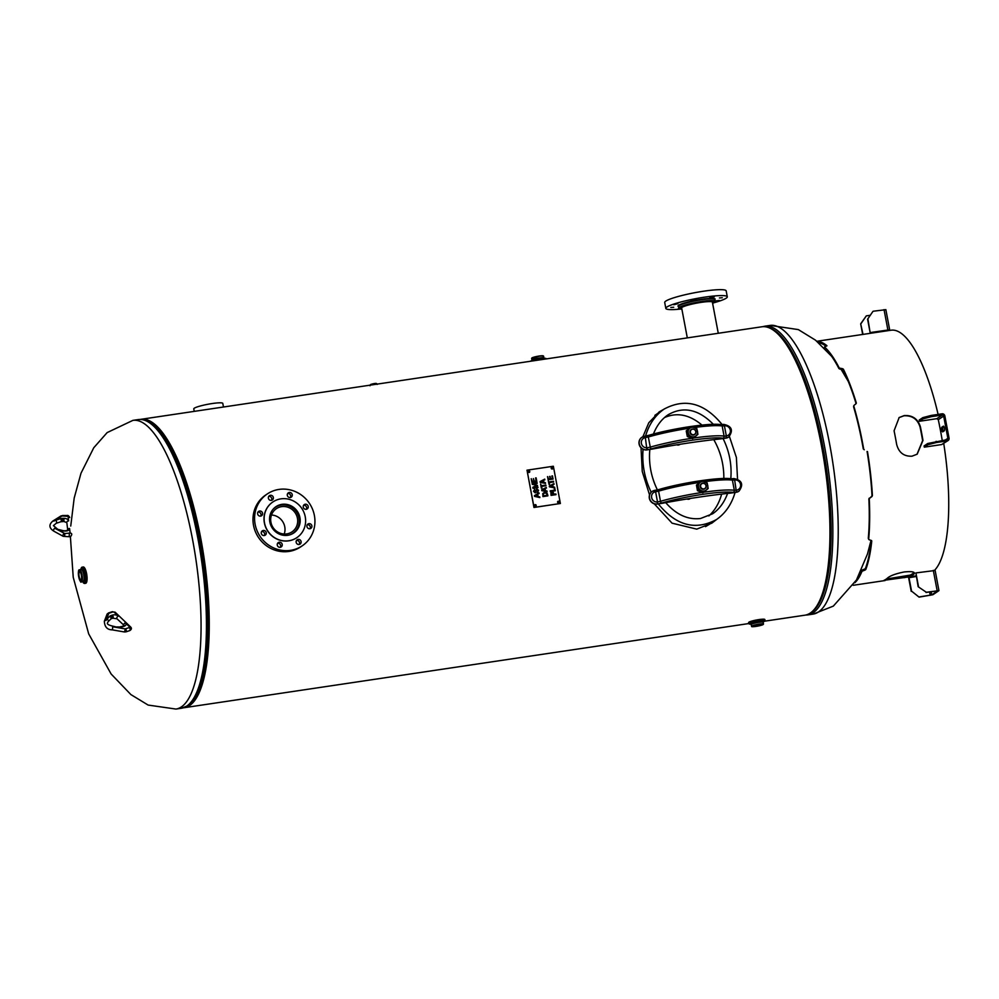 <?xml version="1.0" encoding="UTF-8"?>
<svg xmlns="http://www.w3.org/2000/svg" width="999" height="999" viewBox="0 0 999 999"><rect width="100%" height="100%" fill="white"/><g stroke="black" fill="none" stroke-linecap="round" stroke-linejoin="round"><path stroke-width="1.5" d="M716.658 519.443L711.9 523.101L696.753 529.133L672.065 523.176L654.295 503.858M649.525 494.83L642.257 471.516L641.021 447.839M642.906 436.7L648.776 422.802L659.265 411.85L663.811 409.29M711.663 523.264L716.158 519.767M663.311 409.627L659.015 412.013M764.672 621.178L804.869 615.197A145.804 41.758 -98.5 0 0 824.674 464.835A145.804 41.758 -98.5 0 0 761.887 326.773L141.171 419.28A145.804 41.758 81.5 0 1 203.971 557.33A145.804 41.758 81.5 0 1 184.153 707.704A145.804 41.758 81.5 0 1 183.391 707.791M140.409 419.418A145.804 41.758 81.5 0 1 141.171 419.28M292.47 533.741A15.884 15.072 56.2 0 0 293.431 532.879M276.049 506.918A15.884 15.072 56.2 0 0 274.887 507.467M267.357 493.906L265.771 494.967A31.269 29.695 56.2 0 0 258.491 537.474A31.269 29.695 56.2 0 0 300.574 546.94L302.16 545.866A31.269 29.695 -123.8 0 1 260.09 536.401A31.269 29.695 -123.8 0 1 267.357 493.906A31.269 29.695 -123.8 0 1 268.094 493.419A31.269 29.695 -123.8 0 1 309.678 503.758A31.269 29.695 -123.8 0 1 302.16 545.866M271.416 500.362A2.61 2.473 56.2 0 0 268.743 496.366M260.652 516.096A2.61 2.473 56.2 0 0 257.967 512.1M264.323 535.539A2.61 2.473 56.2 0 0 261.638 531.543M280.282 547.29A2.61 2.473 56.2 0 0 277.61 543.294M299.188 544.467A2.61 2.473 56.2 0 0 296.503 540.471M309.952 528.733A2.61 2.473 56.2 0 0 307.28 524.737M306.281 509.303A2.61 2.473 56.2 0 0 303.609 505.307M290.322 497.539A2.61 2.473 56.2 0 0 287.637 493.543M287.312 494.38A2.61 2.473 -123.8 0 1 291.146 492.932A2.61 2.473 -123.8 0 1 291.221 497.177A2.61 2.473 -123.8 0 1 287.312 494.38M304.345 504.557A2.61 2.473 -123.8 0 1 307.817 505.419A2.61 2.473 -123.8 0 1 307.118 508.978A2.61 2.473 -123.8 0 1 303.659 508.116A2.61 2.473 -123.8 0 1 304.345 504.557M309.915 523.713A2.61 2.473 -123.8 0 1 310.864 528.371A2.61 2.473 -123.8 0 1 306.943 526.61A2.61 2.473 -123.8 0 1 309.915 523.713M300.736 540.634A2.61 2.473 -123.8 0 1 300.087 544.105A2.61 2.473 -123.8 0 1 296.541 543.256A2.61 2.473 -123.8 0 1 297.19 539.772A2.61 2.473 -123.8 0 1 300.736 540.634M282.205 545.392A2.61 2.473 -123.8 0 1 278.359 546.84A2.61 2.473 -123.8 0 1 278.284 542.594A2.61 2.473 -123.8 0 1 282.205 545.392M265.16 535.214A2.61 2.473 -123.8 0 1 261.701 534.353A2.61 2.473 -123.8 0 1 262.387 530.794A2.61 2.473 -123.8 0 1 265.846 531.655A2.61 2.473 -123.8 0 1 265.16 535.214M259.603 516.058A2.61 2.473 -123.8 0 1 258.654 511.401A2.61 2.473 -123.8 0 1 262.562 513.161A2.61 2.473 -123.8 0 1 259.603 516.058M268.768 499.15A2.61 2.473 -123.8 0 1 269.418 495.666A2.61 2.473 -123.8 0 1 272.964 496.515A2.61 2.473 -123.8 0 1 272.315 499.999A2.61 2.473 -123.8 0 1 268.768 499.15M302.185 508.991A21.503 20.417 -123.8 0 1 296.828 537.674A21.503 20.417 -123.8 0 1 267.907 531.168A21.503 20.417 -123.8 0 1 272.902 501.948A21.503 20.417 -123.8 0 1 302.185 508.991M296.778 537.712A21.503 20.417 -123.8 0 1 296.715 537.749A21.503 20.417 -123.8 0 1 267.794 531.243A21.503 20.417 -123.8 0 1 272.789 502.022A21.503 20.417 -123.8 0 1 272.852 501.985M297.652 511.813A15.884 15.072 -123.8 0 1 293.706 533.004A15.884 15.072 -123.8 0 1 293.331 533.254A15.884 15.072 -123.8 0 1 272.215 527.996A15.884 15.072 -123.8 0 1 276.036 506.618A15.884 15.072 -123.8 0 1 297.652 511.813M276.735 508.429A13.986 13.287 -123.8 0 1 295.342 513.049A13.986 13.287 -123.8 0 1 291.97 531.893A13.986 13.287 -123.8 0 1 273.152 527.659A13.986 13.287 -123.8 0 1 276.411 508.641A13.986 13.287 -123.8 0 1 276.735 508.429M284.216 534.028A13.986 13.287 56.2 0 0 271.478 515.009M272.615 509.827A15.634 14.848 -123.8 0 1 275.487 507.267A15.634 14.848 -123.8 0 1 275.861 507.03A15.634 14.848 -123.8 0 1 296.653 512.2A15.634 14.848 -123.8 0 1 292.894 533.254A15.634 14.848 -123.8 0 1 289.435 534.94M681.743 308.391A15.884 2.048 -10.7 0 1 681.43 308.092A15.884 2.048 -10.7 0 1 696.653 303.134A15.884 2.048 -10.7 0 1 712.637 302.197A15.884 2.048 -10.7 0 1 712.474 302.585M680.456 309.078A31.269 4.021 -10.7 0 1 665.834 308.404A31.269 4.021 -10.7 0 1 682.729 301.511A31.269 4.021 -10.7 0 1 715.434 295.866A31.269 4.021 -10.7 0 1 727.284 296.79A31.269 4.021 -10.7 0 1 713.91 302.759M714.31 296.815L709.727 297.465L714.31 296.815M722.289 297.739L719.417 297.939L722.289 297.739M715.047 301.011L719.33 300.462L715.109 301.511M679.345 308.766L678.271 308.703L678.895 308.354M670.829 307.467L673.701 307.255L670.829 307.467M677.921 303.696L673.788 304.745L677.921 303.696M695.928 299.288L690.833 300.287L695.928 299.288M727.284 296.79L726.173 290.871A31.269 4.021 169.3 0 0 714.322 289.935A31.269 4.021 169.3 0 0 681.605 295.592A31.269 4.021 169.3 0 0 664.71 302.485L665.834 308.404M704.632 481.668A48.864 6.294 -10.7 0 1 732.404 480.132L734.665 479.982L733.865 478.596A5.207 0.674 -10.7 0 1 731.318 478.858M652.147 491.458A6.956 6.593 56.2 0 0 652.022 491.533L652.26 491.371A6.956 6.593 56.2 0 0 657.367 503.933L657.504 501.935A5.207 4.945 -123.8 0 1 651.635 497.577A5.207 4.945 -123.8 0 1 655.594 491.77L654.869 490.359L652.26 491.371A6.956 6.593 56.2 0 1 654.807 490.384L655.606 491.77L658.578 491.133A48.864 6.294 -10.7 0 1 699.637 482.392M736.575 490.147L734.327 490.297A1.736 1.611 98.4 0 1 733.054 492.37A5.207 0.674 169.3 0 0 736.425 492.145L734.665 479.982A5.207 4.945 -123.8 0 1 740.546 484.328A5.207 4.945 -123.8 0 1 736.588 490.147L736.463 492.145A6.956 6.593 56.2 0 0 739.01 491.146C743.731 484.49 742.045 480.294 733.965 478.571L731.068 478.796C720.554 476.885 682.217 482.667 659.128 489.46A1.736 1.011 73.9 0 0 658.578 491.133L660.489 501.298L657.529 501.923L657.404 503.921A5.207 0.674 169.3 0 0 661.85 502.984A1.736 1.011 -106.1 0 1 660.489 501.298A48.864 6.294 169.3 0 1 701.61 492.544M657.367 503.933L657.167 504.07A6.956 6.593 56.2 0 1 652.022 491.533M736.425 492.145L736.201 492.295A6.956 6.593 56.2 0 0 738.898 491.221M736.201 492.295L730.856 493.069A130.469 16.796 169.3 0 0 662.587 503.246L657.167 504.07M691.383 438.361A48.864 6.294 169.3 0 0 650.262 447.127L647.265 447.752L647.165 449.75A5.207 0.674 169.3 0 0 651.61 448.801A47.128 6.069 -10.7 0 1 722.814 438.186A1.736 1.611 -81.6 0 0 724.088 436.113A48.864 6.294 169.3 0 0 693.393 438.062M647.265 447.752A5.207 4.945 -123.8 0 1 641.395 443.406A5.207 4.945 -123.8 0 1 645.354 437.599L646.94 449.9L652.359 449.075A130.469 16.796 169.3 0 1 720.616 438.898L725.961 438.124A6.956 6.593 56.2 0 0 728.671 437.05M722.814 438.186A5.207 0.674 169.3 0 0 726.198 437.974L726.348 435.964L724.088 436.113L722.165 425.961L724.437 425.811A5.207 4.945 -123.8 0 1 730.306 430.157A5.207 4.945 -123.8 0 1 726.348 435.964L724.412 425.811M641.907 437.275A6.956 6.593 56.2 0 0 641.795 437.35L644.63 436.188L645.354 437.599L644.567 436.213A6.956 6.593 56.2 0 0 639.71 445.342A6.956 6.593 56.2 0 0 647.127 449.75M641.795 437.35A6.956 6.593 56.2 0 0 646.94 449.9M645.554 436.039C649.025 424.275 655.207 415.297 664.098 409.091L654.882 415.347M705.444 526.635L709.228 524.413L705.444 526.635M680.119 444.28L679.607 444.617A3.034 2.885 -123.8 0 1 676.798 444.805M690.359 498.451L689.847 498.801A3.034 2.885 -123.8 0 1 687.037 498.988M705.831 526.461L709.103 524.487M701.872 480.769L696.453 485.077L697.439 490.659L702.772 492.807L703.945 492.032L698.676 489.922L697.614 484.303L701.822 480.781L707.18 482.929L708.166 488.499L703.945 492.032M696.465 485.077L697.614 484.303M703.808 489.123A3.034 2.885 56.2 0 0 705.656 484.552A3.034 2.885 56.2 0 0 700.549 487.2A3.034 2.885 56.2 0 0 703.808 489.123M703.833 488.873A2.822 2.685 -123.8 0 1 700.736 485.089A2.822 2.685 -123.8 0 1 705.369 484.403A2.822 2.685 -123.8 0 1 703.833 488.873M701.485 483.678A3.034 2.885 56.2 0 0 703.671 489.223A3.034 2.885 56.2 0 0 704.869 488.736M697.527 490.696L698.676 489.922M691.633 426.598L686.226 430.894L687.3 436.513L692.544 438.636L693.706 437.849L688.448 435.751L687.387 430.132L691.583 426.61L696.84 428.633L697.926 434.328L693.706 437.849M687.3 436.513L688.448 435.751M686.226 430.894L687.387 430.132M692.457 429.021A3.034 2.885 56.2 0 0 690.621 433.591A3.034 2.885 56.2 0 0 695.716 430.944A3.034 2.885 56.2 0 0 692.457 429.021M692.557 429.195A2.822 2.685 -123.8 0 1 695.654 432.979A2.822 2.685 -123.8 0 1 691.021 433.666A2.822 2.685 -123.8 0 1 692.557 429.195M691.258 429.508A3.034 2.885 56.2 0 0 690.471 433.691A3.034 2.885 56.2 0 0 694.642 434.553M729.42 436.476L736.388 457.455L737.537 479.033M735.064 492.47C731.605 504.295 725.411 513.324 716.47 519.555C695.354 530.831 675.961 525.611 658.304 503.908M651.173 492.22C644.567 478.496 641.87 464.185 643.069 449.3M664.098 409.091C685.152 397.839 704.507 403.009 722.152 424.587M727.597 493.419C724.287 502.435 719.292 509.215 712.612 513.786L700.524 518.506C687.886 519.98 676.286 514.697 665.734 502.659M657.392 489.897C651.086 476.973 648.563 463.499 649.825 449.463M653.433 434.028C656.755 425.586 661.613 419.205 667.981 414.86C683.216 405.994 698.338 409.153 713.373 424.313M723.076 438.549C729.395 451.373 731.967 464.772 730.793 478.758M708.853 515.934C714.834 510.551 719.093 503.271 721.653 494.105M723.838 478.484C723.975 464.56 720.616 451.61 713.773 439.647M701.985 425.087C689.51 414.597 677.01 412.1 664.472 417.582M223.476 407.018L222.789 403.384A14.773 1.898 169.3 0 0 207.929 404.258A14.773 1.898 169.3 0 0 193.769 408.866L194.243 411.376M82.58 581.568A8.029 2.298 81.5 0 0 85.702 577.272A8.029 2.298 81.5 0 0 81.693 567.507A8.029 2.298 81.5 0 0 80.794 569.542L81.781 567.295L83.242 566.982A8.254 2.36 81.5 0 1 86.613 573.701A8.254 2.36 81.5 0 1 85.677 583.304L84.603 583.466A8.254 2.36 -98.5 0 0 85.539 573.863A8.254 2.36 -98.5 0 0 82.168 567.145A8.254 2.36 -98.5 0 0 81.868 567.257A8.254 2.36 -98.5 0 0 81.443 567.744M81.319 575.049A4.146 1.186 81.5 0 1 80.844 579.87A4.146 1.186 81.5 0 1 79.158 576.498A4.146 1.186 81.5 0 1 79.62 571.678A4.146 1.186 81.5 0 1 81.319 575.049M748.613 622.564A8.254 1.061 -10.7 0 1 758.878 619.592A8.254 1.061 -10.7 0 1 764.834 619.505L765.047 620.604A8.254 1.061 169.3 0 0 759.09 620.704A8.254 1.061 169.3 0 0 749.113 623.301A8.254 1.061 169.3 0 0 748.825 623.676L748.613 622.564M758.628 624.65L761.625 624.612L753.471 626.148L758.628 624.65M816.982 341.383A123.352 35.327 81.5 0 1 826.897 345.691L826.922 345.841M826.735 345.954L824.737 346.74M838.935 368.581A122.053 34.953 81.5 0 0 824.724 348.326L824.575 347.015A123.352 35.327 81.5 0 1 839.11 367.732L839.585 368.993L839.11 367.732M839.759 368.144L842.706 368.731L842.532 369.568L839.585 368.993M842.532 369.568L843.181 369.992L842.706 368.731M843.356 369.143A123.352 35.327 81.5 0 1 856.305 402.934L856.168 403.584M843.181 369.992A122.053 34.953 -98.5 0 1 856.093 403.658L854.02 405.357M863.286 448.963A122.053 34.953 81.5 0 0 853.633 406.93L853.808 406.081A123.352 35.327 81.5 0 1 863.673 449.075L864.222 449.762L863.673 449.075M867.482 451.598A123.352 35.327 81.5 0 1 872.414 495.654L872.015 495.541A122.053 34.953 -98.5 0 0 867.082 451.486M872.015 495.541L871.64 496.341L872.414 495.654M872.04 496.453L869.642 498.276L871.64 496.341M869.242 498.164L868.868 498.951L869.642 498.276M869.267 499.063A123.352 35.327 81.5 0 1 868.693 539.148L868.306 538.136A122.053 34.953 81.5 0 0 868.868 498.951M869.043 539.685L871.403 540.496M871.59 540.609L871.752 541.021A123.352 35.327 81.5 0 1 865.771 569.542L865.384 568.543A122.053 34.953 -98.5 0 0 871.315 540.471M865.384 568.543L864.834 568.98L865.221 569.979L865.771 569.542M865.221 569.979L862.462 571.078L862.075 570.079L864.834 568.98M862.075 570.079L861.513 570.504L861.9 571.503L862.462 571.078M861.9 571.503A123.352 35.327 81.5 0 1 854.832 582.754M816.857 341.271L891.145 330.207A123.352 35.327 81.5 0 1 938.098 414.41M943.73 443.469A123.352 35.327 81.5 0 1 934.552 570.304M920.416 426.873A123.352 35.327 81.5 0 1 922.976 440.409L922.639 440.634A122.053 34.953 -98.5 0 0 920.079 427.097L920.416 426.873C917.906 418.893 912.524 415.122 904.282 415.559L899.162 417.52L894.08 430.794A123.352 35.327 -98.5 0 1 896.64 444.343C898.775 452.572 903.883 456.531 911.962 456.193L917.182 454.17L922.976 440.409M916.108 575.923L884.09 580.307A123.352 35.327 -98.5 0 0 887.711 577.884C890.559 575.574 896.053 573.601 904.22 571.952C912.075 571.203 915.346 571.878 914.06 573.95A123.352 35.327 81.5 0 1 910.426 576.386L910.189 575.112A122.053 34.953 -98.5 0 0 913.823 572.689L914.06 573.95L914.485 573.051M904.083 577.709L910.426 576.386M826.061 346.216A122.053 34.953 -98.5 0 0 818.606 342.782M861.513 570.504A122.053 34.953 81.5 0 1 857.554 578.009M898.988 417.632L903.933 415.796C912.174 415.359 917.557 419.118 920.079 427.097M922.639 440.634L917.007 454.283M910.189 575.112L886.3 579.033M918.143 586.688L926.335 592.27L918.143 586.688L915.908 572.927L918.468 586.475M919.08 597.127L911.538 591.108L919.08 597.127L932.904 594.73L938.948 590.621L926.335 592.27M938.948 590.621L935.139 570.479L915.908 572.927M926.011 592.482L937.724 590.859L931.717 594.904L919.405 596.903M911.213 591.333L908.653 577.784L916.22 576.498M911.538 591.108L908.978 577.572M943.855 426.473L941.87 427.185A2.385 0.687 -98.5 0 0 941.657 429.77A2.385 0.687 -98.5 0 0 942.669 431.868A2.385 0.687 -98.5 0 0 942.756 431.843L944.23 430.856A2.385 0.687 -98.5 0 0 944.442 428.259A2.385 0.687 -98.5 0 0 943.431 426.161A2.385 0.687 -98.5 0 0 943.343 426.198L943.531 426.173M941.87 427.185L943.343 426.198M943.431 431.381A2.385 0.687 81.5 0 1 942.756 428.933A2.385 0.687 81.5 0 1 943.056 427.01M923.051 418.843L931.443 416.645L931.218 415.434L922.814 417.632L923.051 418.843L919.417 421.278L936.825 418.681L942.257 415.035A1.249 1.186 -123.8 0 1 943.668 416.071L947.876 438.311A1.249 1.186 -123.8 0 1 946.927 439.697L927.709 443.506L927.934 444.717L936.338 442.532L936.113 441.308M948.076 440.559L941.707 444.555L947.152 440.909A2.485 2.36 -123.8 0 0 949.05 438.136L944.842 415.896A2.485 2.36 56.2 0 0 942.032 413.823L931.218 415.434M919.417 421.278L919.192 420.067L922.814 417.632M931.443 416.645L942.257 415.035M947.152 440.909L936.338 442.532M927.934 444.717L924.312 447.152L924.087 445.941L927.709 443.506M941.707 444.555L924.312 447.152M943.668 416.071L938.286 419.68L936.825 418.681M938.286 419.68A144.206 41.296 81.5 0 1 942.232 440.397M861.001 323.626L866.308 315.871L860.676 323.838L863.036 334.453M862.686 334.503L860.676 323.838M866.308 315.871L870.291 315.272M872.901 311.451L867.594 319.205L872.901 311.451M885.751 309.702L873.226 311.226M867.919 318.981L870.154 332.742L888.373 329.97L870.479 332.53M885.838 309.59L889.647 329.732L888.373 329.982A144.206 41.296 81.5 0 0 886.288 330.931M887.474 330.756A144.206 41.296 -98.5 0 1 889.547 329.807L887.886 329.932L884.04 309.615M867.594 319.205L870.154 332.742M553.046 479.045L552.447 475.874L553.071 479.045L548.126 479.782L547.527 476.598L548.588 479.021L549.937 478.821L550.074 476.398L550.524 478.733L552.36 478.459L551.885 475.961M552.36 478.459L550.511 478.733L549.5 476.486M549.937 478.821L548.576 479.033L547.527 476.61M553.596 481.943L553.471 481.268L549.113 481.918L553.483 481.268L553.608 481.943L549.263 482.592L549 484.378L548.226 480.307M549.562 484.29L549.25 482.592M550.062 486.388L552.522 486.825L552.247 485.252L550.062 486.388L552.534 486.825M554.682 487.849L549.462 486.888L549.313 486.051L553.933 483.603L552.772 484.99L553.134 486.925L554.595 487.187L553.121 486.938L552.759 484.99M554.045 484.328L553.921 483.616L549.313 486.051M554.607 487.175L555.282 490.784L550.349 491.52L550.212 490.846L554.57 490.197L554.145 487.937M555.269 490.796L554.595 487.187M554.57 490.197L550.224 490.859M540.859 481.918L543.319 482.367L543.031 480.781L540.859 481.918L543.331 482.355M545.516 483.391L545.379 482.717L545.529 483.391L540.259 482.417L540.109 481.58L544.717 479.133L543.568 480.519L543.931 482.455L545.379 482.717L543.918 482.467L543.568 480.519M544.842 479.857L544.705 479.145L540.109 481.593M545.953 485.739L545.829 485.077L545.966 485.739L541.608 486.388L541.346 488.174L540.584 484.103L541.483 485.714L545.841 485.064L541.47 485.726L540.584 484.103M541.92 488.099L541.595 486.401M544.78 492.919L543.319 493.943L543.369 495.841L547.177 495.267L546.49 493.394L544.78 492.919L543.319 493.943L543.381 495.829L547.19 495.267M547.864 495.854L547.652 494.692L547.877 495.854L542.944 496.59L542.769 493.556L544.655 492.22L542.757 493.568L544.655 492.22L546.928 492.944L544.642 492.22M546.928 492.944L547.664 494.68L546.915 492.957M536.825 481.643L536.113 477.847L536.85 481.63L531.905 482.367L531.206 478.696L532.367 481.605L533.866 481.381L533.341 478.571L534.453 481.293L536.138 481.043L535.539 477.934M536.138 481.043L534.44 481.306L533.341 478.583M533.866 481.381L532.355 481.618L531.206 478.696M537.949 487.587L537.837 486.938L537.974 487.587L533.029 488.324L532.842 487.312L536.788 485.227L532.842 487.312M537.849 486.938L533.628 487.574L537.849 486.938M533.641 487.562L537.574 485.464L533.029 484.003L537.549 485.477M533.041 483.991L537.175 483.379L537.037 482.742L532.117 483.479L537.05 482.729L537.175 483.379M536.788 485.227L532.28 484.365L532.117 483.466M537.3 492.769L538.561 490.359L536.725 488.698L538.573 490.347L537.312 492.757L537.999 490.459L536.925 489.323L535.202 492.882L533.503 491.296L534.403 489.96M537.949 492.507L537.312 492.757M535.439 491.983L534.065 491.183L535.439 491.983L536.725 488.698M534.79 489.797L534.078 491.183L534.602 489.173M536.138 492.007L535.202 492.882L536.913 489.335M537.225 494.692L534.989 495.954L537.562 496.428L537.225 494.692M535.002 495.941L535.988 496.091M536.001 496.078L537.562 496.428M539.847 497.577L539.71 496.878L539.86 497.589L534.552 496.366L534.415 495.641L538.961 492.832L537.724 494.405L538.124 496.54L539.722 496.878L538.111 496.54L537.724 494.405M539.098 493.606L538.948 492.844L534.415 495.641M542.42 490.184L544.88 490.634L544.605 489.048L542.42 490.184L544.892 490.621M547.077 491.658L546.952 490.984L547.09 491.658L541.82 490.684L541.67 489.86L546.278 487.412L545.129 488.786L545.491 490.721L546.965 490.984L545.479 490.734L545.129 488.786M546.403 488.124L546.266 487.412L541.67 489.86M552.11 492.644L551.498 494.63L553.483 494.318L552.11 492.644L551.51 494.617L553.483 494.318M555.993 494.642L555.869 493.968L556.018 494.642L551.073 495.379L550.886 492.719L551.96 491.945L550.874 492.732M550.886 492.719L553.134 492.22L554.045 494.243L555.881 493.968L554.033 494.243L553.121 492.232L551.947 491.958M527.01 470.179L553.359 466.246L560.389 503.496L534.053 507.417L527.01 470.179L533.966 507.48L560.389 503.496M558.266 501.198A0.874 0.824 -123.8 0 1 558.903 502.772A0.874 0.824 -123.8 0 1 557.654 502.347A0.874 0.824 -123.8 0 1 558.266 501.198M551.873 467.345A0.874 0.824 -123.8 0 1 552.509 468.906A0.874 0.824 -123.8 0 1 551.261 468.481A0.874 0.824 -123.8 0 1 551.873 467.345M528.821 470.779A0.874 0.824 -123.8 0 1 529.458 472.34A0.874 0.824 -123.8 0 1 528.209 471.915A0.874 0.824 -123.8 0 1 528.821 470.779M535.214 504.632A0.874 0.824 -123.8 0 1 535.864 506.206A0.874 0.824 -123.8 0 1 534.602 505.781A0.874 0.824 -123.8 0 1 535.214 504.632M558.866 502.797A0.874 0.824 56.2 0 0 557.904 501.361M552.459 468.943A0.874 0.824 56.2 0 0 551.498 467.495M529.42 472.377A0.874 0.824 56.2 0 0 528.446 470.929M535.814 506.231A0.874 0.824 56.2 0 0 534.852 504.795M768.855 327.684A145.067 41.546 81.5 0 1 822.652 445.429A145.067 41.546 81.5 0 1 811.513 612.137A145.067 41.546 81.5 0 1 811.263 612.3M762.649 326.685L764.71 326.211A145.941 41.796 81.5 0 1 824.3 445.067A145.941 41.796 81.5 0 1 813.099 612.774A145.941 41.796 81.5 0 1 807.741 614.909L805.631 615.059M764.71 326.211L770.092 325.412A145.941 41.796 81.5 0 1 831.405 453.896A145.941 41.796 81.5 0 1 818.481 611.962A145.941 41.796 81.5 0 1 813.124 614.11L807.741 614.909M191.284 702.384A144.206 41.296 -98.5 0 0 200.287 538.299A144.206 41.296 -98.5 0 0 149.538 422.29M138.299 419.568A145.941 41.796 -98.5 0 1 197.889 538.411A145.941 41.796 -98.5 0 1 186.688 706.131A145.941 41.796 -98.5 0 1 181.331 708.266L187.337 705.881C192.994 701.935 197.49 694.405 200.811 683.291A145.067 41.546 -98.5 0 0 199.088 538.361A145.067 41.546 -98.5 0 0 164.223 437.774L155.582 427.097C149.813 421.366 144.043 418.856 138.299 419.568L132.917 420.367L107.143 432.592L93.769 447.752L80.994 473.239L74.188 498.089L70.742 526.048M181.331 708.266L175.949 709.065A145.941 41.796 -98.5 0 0 192.507 539.223A145.941 41.796 -98.5 0 0 132.917 420.367M715.097 301.286A18.457 2.373 169.3 0 0 696.515 302.372A18.457 2.373 169.3 0 0 678.821 308.142L681.892 309.19A18.019 2.323 -10.7 0 1 696.603 302.859A18.019 2.323 -10.7 0 1 712.612 303.371L715.097 301.286L714.772 299.575A18.457 2.373 -10.7 0 0 696.203 300.687A18.457 2.373 -10.7 0 0 678.496 306.456L678.821 308.142M714.797 299.688A18.894 2.435 169.3 0 0 696.103 300.212A18.894 2.435 169.3 0 0 678.508 306.543M703.633 492.245A48.864 6.294 169.3 0 1 734.327 490.297L732.404 480.132A1.736 1.611 -81.6 0 0 731.068 478.796M730.494 478.821A47.128 6.069 169.3 0 0 659.29 489.435A1.736 1.011 73.9 0 0 659.128 489.46L654.907 490.347M734.652 479.995L733.965 478.571M658.99 489.522A5.207 0.674 -10.7 0 1 654.969 490.359M661.85 502.984A47.128 6.069 -10.7 0 1 733.054 492.37M655.594 491.77L657.504 501.935M645.366 437.587L648.339 436.963L650.262 447.127A1.736 1.011 73.9 0 0 651.61 448.801M725.961 438.124L726.335 435.976M726.223 437.962A6.956 6.593 56.2 0 0 728.783 436.975C733.491 430.319 731.817 426.123 723.738 424.388L723.638 424.425A5.207 0.674 -10.7 0 1 721.078 424.675M689.397 428.209A48.864 6.294 -10.7 0 0 648.339 436.963A1.736 1.011 -106.1 0 1 648.9 435.277A1.736 1.011 -106.1 0 1 649.05 435.264A47.128 6.069 169.3 0 1 720.254 424.65M648.751 435.339A5.207 0.674 -10.7 0 1 644.73 436.188M644.667 436.176L648.9 435.277C671.977 428.496 710.314 422.714 720.841 424.625A1.736 1.611 98.4 0 1 722.165 425.961A48.864 6.294 -10.7 0 0 694.405 427.497M704.008 491.033A4.895 4.645 56.2 0 0 706.68 483.266A4.895 4.645 56.2 0 0 698.638 484.465A4.895 4.645 56.2 0 0 704.008 491.033M691.97 427.31A4.895 4.645 56.2 0 0 689.31 435.064A4.895 4.645 56.2 0 0 697.339 433.866A4.895 4.645 56.2 0 0 691.97 427.31M81.031 569.567A6.081 1.736 81.5 0 1 81.256 569.48A6.081 1.736 81.5 0 1 83.729 574.425A6.081 1.736 81.5 0 1 83.042 581.505L83.192 581.455M83.004 581.505A7.168 2.048 -98.5 0 0 85.39 576.523A7.168 2.048 -98.5 0 0 81.856 568.356A7.168 2.048 -98.5 0 0 81.206 569.48L81.406 569.48M80.669 581.455A6.081 1.736 -98.5 0 0 81.331 581.755A6.081 1.736 -98.5 0 0 82.03 574.675A6.081 1.736 -98.5 0 0 79.545 569.73A6.081 1.736 -98.5 0 0 79.321 569.817A6.081 1.736 -98.5 0 0 78.996 570.204M83.741 583.104A8.254 2.36 -98.5 0 0 84.603 583.466L82.567 581.58M79.158 570.054A5.869 1.673 81.5 0 1 81.768 574.75A5.869 1.673 81.5 0 1 81.319 581.493A5.869 1.673 81.5 0 1 78.709 576.798A5.869 1.673 81.5 0 1 79.158 570.054M531.967 360.164L531.63 358.416A6.081 0.787 -10.7 0 1 531.843 358.142A6.081 0.787 -10.7 0 1 539.198 356.218A6.081 0.787 -10.7 0 1 543.581 356.156L543.918 357.904A6.081 0.787 169.3 0 0 539.535 357.979A6.081 0.787 169.3 0 0 532.18 359.902A6.081 0.787 169.3 0 0 531.967 360.164L531.743 360.964M546.028 358.579A8.029 1.036 169.3 0 0 540.234 358.691A8.029 1.036 169.3 0 0 530.531 361.226A8.029 1.036 169.3 0 0 530.494 361.263C528.846 361.276 539.997 358.304 542.045 358.454L546.316 358.903M530.856 361.201A8.254 1.061 -10.7 0 1 540.334 358.866A8.254 1.061 -10.7 0 1 546.291 358.778M543.331 355.994A5.869 0.749 169.3 0 0 539.098 356.044A5.869 0.749 169.3 0 0 532.017 357.892A5.869 0.749 169.3 0 0 531.805 358.166M752.147 623.913L750.699 623.875L751.198 624.537A6.081 0.787 -10.7 0 1 751.41 624.275A6.081 0.787 -10.7 0 1 758.765 622.352A6.081 0.787 -10.7 0 1 763.149 622.277L763.386 621.478L762.037 622.04M762.1 622.04A7.168 0.924 169.3 0 0 760.426 620.891A7.168 0.924 169.3 0 0 750.187 623.364A7.168 0.924 169.3 0 0 750.836 623.95M748.825 623.676L751.036 624.15A8.029 1.036 -10.7 0 1 749.362 623.488A8.029 1.036 -10.7 0 1 760.551 620.754A8.029 1.036 -10.7 0 1 763.161 621.853L765.047 620.604M763.149 622.277L763.486 624.038A6.081 0.787 169.3 0 0 759.09 624.1A6.081 0.787 169.3 0 0 751.748 626.023A6.081 0.787 169.3 0 0 751.535 626.298L751.198 624.537M751.997 626.211A5.869 0.749 -10.7 0 1 759.078 624.35A5.869 0.749 -10.7 0 1 763.099 624.55A5.869 0.749 -10.7 0 1 756.018 626.398A5.869 0.749 -10.7 0 1 751.997 626.211M370.005 385.764L370.529 384.665L376.423 383.666C376.985 383.628 376.261 382.767 370.617 384.478L370.629 384.615M370.704 384.453L376.161 383.579L370.704 384.453M112.487 629.57L112.675 626.748A8.691 5.045 3.8 0 0 115.135 626.96L120.754 626.985A4.346 2.522 3.8 0 0 122.79 626.685L124.038 626.286A4.346 2.522 3.8 0 0 125.35 622.852L129.558 626.873A1.736 1.161 133.7 0 1 130.669 627.022L115.247 612.3L112.313 611.7A1.736 0.812 71.9 0 1 112.949 611.937L114.136 612.15A1.736 1.161 -46.3 0 1 115.147 612.225M108.491 612.949L107.03 614.285A1.736 1.399 21 0 1 108.741 613.486L109.128 613.186A1.736 0.812 -108.1 0 0 108.491 612.949L112.313 611.7M109.128 613.186L112.949 611.937M129.558 626.873L129.296 627.547A1.736 0.812 71.9 0 1 130.107 629.308A1.736 0.812 71.9 0 1 129.745 630.619L125.924 631.868A1.736 0.812 -108.1 0 0 126.286 630.556A1.736 0.812 -108.1 0 0 125.474 628.808L124.425 631.967L112.288 629.87C107.243 629.795 104.595 626.91 104.358 621.228A1.736 1.399 21 0 1 106.069 620.441L108.741 613.486M129.296 627.547L125.474 628.808M124.825 628.846L112.675 626.748M114.136 612.15L118.344 616.158A4.346 2.522 3.8 0 0 112.35 615.122L111.114 615.534A4.346 2.522 3.8 0 0 109.64 616.383L106.93 619.143A8.691 5.045 3.8 0 0 106.069 620.441M122.79 626.685A1.736 0.812 -108.1 0 0 122.153 626.448L124.226 625.561L117.058 618.831A1.736 1.161 -46.3 0 1 118.344 616.158M124.063 625.524A1.736 1.161 -46.3 0 1 125.35 622.852M123.401 626.036A1.736 0.812 71.9 0 1 124.038 626.286M112.35 615.122A1.736 0.812 71.9 0 1 113.174 616.883A1.736 0.812 71.9 0 1 112.8 618.194L117.058 618.831M112.8 618.194L111.563 618.593A1.736 0.812 -108.1 0 0 111.925 617.295A1.736 0.812 -108.1 0 0 111.114 615.534M115.135 626.96L120.754 626.985M109.64 616.383A1.736 1.261 44.5 0 1 110.789 619.018L111.563 618.593M106.93 619.143A1.736 1.261 44.5 0 1 108.079 621.765L107.517 622.852C106.706 624.25 109.228 625.511 115.047 626.635M69.568 528.496L70.13 533.054L64.81 533.553L54.77 528.259A8.691 5.045 3.8 0 0 56.843 529.12L61.963 530.706A4.346 2.522 3.8 0 0 64.086 531.018L65.559 531.031A4.346 2.522 3.8 0 0 69.568 528.496A1.736 1.411 172.9 0 0 67.745 530.032L67.745 530.132M68.057 516.346L68.619 520.904A4.346 2.522 3.8 0 0 63.986 518.369L62.512 518.369A4.346 2.522 3.8 0 0 60.477 518.668L55.744 520.242A8.691 5.045 3.8 0 0 53.884 521.091L62.013 515.984L68.057 516.346A1.736 1.411 -7.1 0 1 69.693 517.544C68.769 515.784 67.882 515.109 67.045 515.521L67.133 515.846M69.331 533.566L69.231 536.713C70.504 536.925 71.354 536.113 71.766 534.253A1.736 1.411 172.9 0 0 70.13 533.054M64.623 536.376L64.81 533.553M64.173 533.404A1.736 0.887 118.7 0 0 63.062 534.977A1.736 0.887 118.7 0 0 63.249 536.338L69.231 536.713M54.77 528.259A1.736 0.887 118.7 0 0 53.659 529.82A1.736 0.887 118.7 0 0 53.846 531.193L63.249 536.338M62.612 515.834L61.001 515.921A1.736 1.111 57.8 0 1 62.013 515.984M53.884 521.091A1.736 1.111 -122.2 0 0 52.86 521.041C48.664 524.65 48.988 528.034 53.846 531.193M68.619 520.904A1.736 1.411 172.9 0 0 66.808 522.527L67.732 530.044L65.559 531.031M63.986 518.369L63.886 521.515L66.808 522.564M62.325 521.191L62.512 518.369M64.086 531.018L65.459 530.694M60.477 518.668A1.736 0.812 71.7 0 1 61.289 520.417A1.736 0.812 71.7 0 1 60.927 521.728L63.886 521.515M63.986 530.694L61.963 530.706M55.744 520.242A1.736 0.812 71.7 0 1 56.593 522.539A1.736 0.812 71.7 0 1 56.194 523.301L60.927 521.728M62.388 530.457L56.843 529.12M937.149 590.659L933.303 570.342M931.118 591.72L931.717 594.904M930.219 595.292L929.582 591.945M945.479 439.922L947.876 438.311M748.8 623.551L184.153 707.704M871.028 540.372L867.469 553.995L856.468 579.982L833.328 606.118L813.124 614.11M770.092 325.412L798.338 329.595L815.546 340.197L831.593 356.281M841.083 369.28L848.313 381.468M70.38 536.488L73.227 577.297L88.686 633.878L111.126 673.988L130.906 694.592L148.139 705.069L175.949 709.065M291.383 534.265L292.894 533.254M273.988 508.279L275.487 507.267M718.269 333.279L712.337 301.885M687.312 337.887L681.605 307.692M720.841 424.625L723.701 424.4M708.99 524.562L716.47 519.555M81.256 569.48L79.233 569.855C78.509 569.605 78.284 571.703 78.584 576.136C80.095 581.343 81.006 583.216 81.331 581.755L83.042 581.505M543.918 357.904L544.43 358.566M543.581 356.156L540.259 355.894L531.63 358.416M763.486 624.038L757.279 626.198C749.4 627.335 752.434 626.248 751.535 626.298M377.172 384.415L376.423 383.666M130.669 627.022C131.88 628.259 131.568 629.457 129.745 630.619M104.358 621.228L107.03 614.285M125.924 631.868L124.425 631.967M120.667 626.66L122.153 626.448M110.789 619.018L108.079 621.765M67.045 515.521L62.512 515.509M61.001 515.921L52.86 521.041M56.194 523.301L53.422 525.636L57.268 528.871M885.077 580.544L853.221 585.289M868.331 538.374L868.718 539.385M853.795 405.731L853.608 406.581M824.525 346.94L824.674 348.251"/></g></svg>
